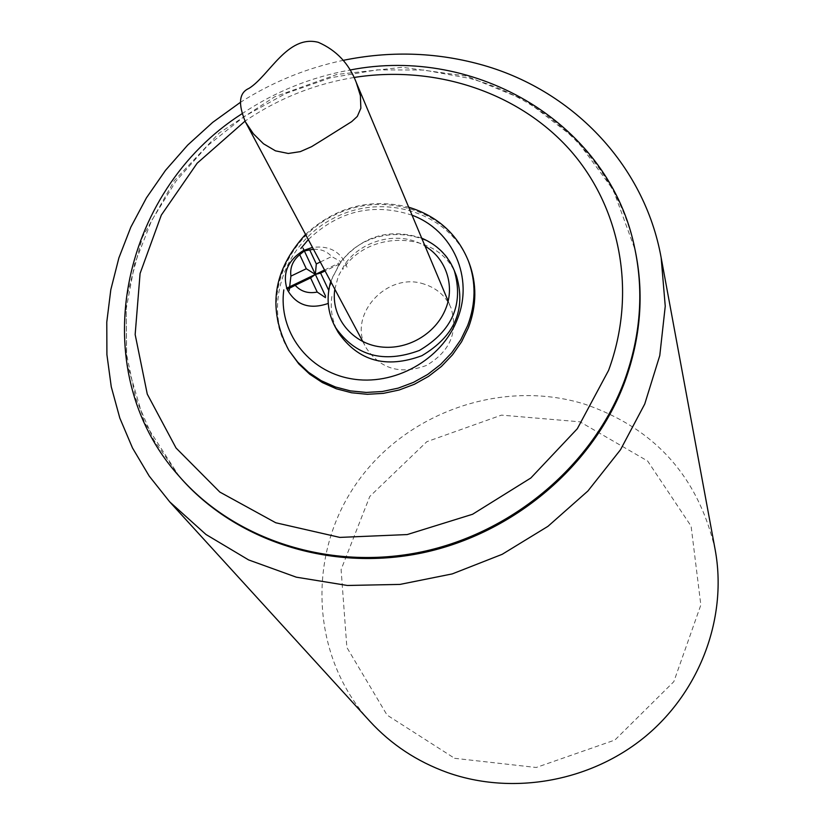<?xml version="1.0" encoding="UTF-8"?>
<svg xmlns="http://www.w3.org/2000/svg" width="825" height="825" viewBox="0 0 825 825"><rect width="100%" height="100%" fill="white"/><g stroke="black" fill="none" stroke-linecap="round" stroke-linejoin="round"><path stroke-width="0.62" stroke-dasharray="4.12 3.09" d="M424.246 284.151C387.255 271.074 346.799 315.408 366.29 348.088C380.552 369.136 400.62 374.911 426.484 365.423C450.151 351.316 458.318 332.093 450.966 307.746C445.758 296.072 436.848 288.203 424.246 284.151M334.826 289.214L338.343 276.138L344.685 264.526C361.628 239.642 399.805 230.02 425.092 246.19M335.311 327.185C329.206 315.934 327.061 303.847 328.886 290.926L332.774 276.787L339.941 263.701C366.96 221.946 438.436 225.772 454.266 270.497M339.405 264.062L325.071 270.951M324.565 270.002L339.075 263.031M715.162 549.677C698.373 476.747 654.833 428.227 584.554 404.116C501.868 378.479 405.683 412.263 356.266 483.708C306.591 554.916 310.643 656.318 369.858 721.277M240.137 102.527C271.951 82.211 306.261 68.166 343.076 60.38M454.606 758.309L536.229 767.487L614.883 740.046L673.819 681.667L700.837 604.972L691.102 526.154L647.656 461.041L579.975 421.812L501.476 415.13L426.834 441.695L369.775 496.475L341.096 569.57L346.882 647.481L387.059 715.079L454.606 758.309M179.963 477.19L153.667 439.818L135.702 398.228L126.503 353.956L126.235 308.591L134.722 263.68L151.553 220.698L176.034 181.026L207.312 145.901L244.324 116.407L285.863 93.452L330.598 77.767L377.138 69.857L423.988 70.043L469.631 78.385C551.977 100.712 618.183 167.331 635.291 250.924M469.188 263.041C450.605 213.376 385.275 191.957 334.847 217.594C283.965 242.303 261.577 307.312 289.936 352.12M313.51 249.325C320.956 248.954 327.02 251.357 331.681 256.544L340.23 261.308M320.286 262.02L331.681 256.544M331.867 296.433C330.062 309.293 332.197 321.317 338.271 332.506M456.534 276.158C440.777 231.65 369.703 227.813 342.849 269.342M347.026 267.187C341.385 251.924 329.876 245.334 312.489 247.417M179.004 476.087L144.55 422.658L126.679 362.206L126.132 298.97L142.477 237.136L174.322 180.613L219.398 132.866L274.787 96.731L337.033 74.405L402.322 67.32L466.599 76.065L525.752 100.382L575.819 139.013L613.212 189.771L634.992 249.49M353.987 77.488C314.552 84.006 278.221 98.557 245.015 121.141M288.729 350.182C260.329 305.291 282.769 240.168 333.754 215.397C384.295 189.709 449.749 211.159 468.373 260.917M412.067 215.212C373.416 202.599 338.838 210.736 308.313 239.611M362.825 341.612L366.29 348.088M448.119 300.97L450.966 307.746M421.709 238.157C389.183 227.721 361.876 235.991 339.807 262.969L330.722 281.531M241.88 113.819C274.921 91.73 310.922 77.138 349.893 70.053M305.539 234.413C335.61 206.9 369.992 197.825 408.695 207.188"/><path stroke-width="1.24" d="M248.964 88.388C269.27 75.807 287.399 34.361 318.326 42.322C336.363 50.222 348.996 63.566 356.214 82.345L360.391 95.648L360.855 108.23L357.328 116.407L351.708 121.615L323.07 139.58L311.582 146.675L300.31 151.635L288.296 153.471L275.488 150.851L263.474 143.767L253.378 133.784L245.489 122.038C237.868 103.909 239.023 92.699 248.964 88.388M325.586 296.227L315.367 274.426L320.605 273.096L328.721 290.369M425.092 246.19C445.634 258.112 455.369 285.481 445.686 308.798C435.734 333.97 406.55 351.502 377.685 346.459C350.666 341.787 330.66 315.934 334.826 289.214M325.071 270.951L320.605 273.096M303.012 248.088L315.367 274.426L324.565 270.002M169.723 501.868L369.858 721.277C391.122 744.428 416.914 761.496 447.233 772.478C512.83 795.785 591.494 781.533 646.284 735.725C701.002 689.793 727.485 616.327 715.162 549.677L661.145 257.658L665.249 306.219L659.773 355.585L644.738 404.013L620.513 449.728L587.885 491.019L547.955 526.329L502.177 554.317L452.224 573.911L399.97 584.409L347.346 585.472L296.278 577.17L248.603 559.917L205.951 534.466L169.723 501.868L149.212 476.087L132.516 448.006L119.821 418.079L111.262 386.791L106.91 354.647L106.776 322.142L110.808 289.74L118.883 257.926L130.835 227.133L146.468 197.804L165.526 170.321L187.708 145.066L212.695 122.368L240.137 102.527M343.076 60.38C389.379 50.872 434.858 52.15 479.5 64.195C570.972 88.76 644.304 163.886 661.145 257.658M349.893 70.053C476.458 44.973 610.552 124.193 634.992 249.49L635.291 250.924C644.17 294.113 640.736 337.569 624.999 381.284C594.031 465.259 514.016 533.558 422.369 552.884C330.67 572.076 235.486 541.138 179.963 477.19L179.004 476.087C83.17 369.713 119.604 191.802 241.88 113.819M468.476 327.566C476.695 305.539 476.943 284.027 469.188 263.041L468.373 260.917C476.138 281.933 475.901 303.487 467.651 325.566L460.793 339.725L451.688 352.822L440.55 364.495L427.69 374.447L413.449 382.387L398.186 388.132L382.326 391.504L366.279 392.432L350.481 390.895L335.342 386.956L321.255 380.707L308.581 372.333L297.66 362.062L288.729 350.182L298.846 363.98L309.746 374.22L322.389 382.583L336.445 388.823L351.563 392.762L367.321 394.298L383.336 393.37L399.166 389.998L414.387 384.275L428.608 376.344L441.437 366.424L452.543 354.771L461.629 341.705L468.476 327.566M303.456 250.48C287.605 260.494 282.181 273.477 287.193 289.431L295.185 285.316C300.888 291.545 308.23 293.803 317.213 292.071L310.592 277.912L295.185 285.316M289.204 290.565L290.916 276.127C289.812 267.733 292.751 260.587 299.722 254.688L305.993 249.635M290.916 276.127L306.302 268.744L299.722 254.688M302.321 251.377L309.705 249.892L316.305 263.938L315.367 274.426L306.302 268.744M310.592 277.912L315.367 274.426L286.492 288.296M309.705 249.892L313.51 249.325M316.305 263.938L320.286 262.02M287.523 290.06C296.361 305.281 309.901 309.746 328.144 303.466M338.271 332.506C358.277 361.154 386.131 368.888 421.853 355.709C454.606 336.27 466.166 309.757 456.534 276.158L454.266 270.497C463.939 304.27 452.306 330.928 419.358 350.47C383.429 363.732 355.41 355.967 335.311 327.185L338.271 332.506M312.489 247.417L303.806 250.367M325.493 297.619L317.213 292.071M634.992 249.49C643.882 292.731 640.437 336.249 624.68 380.026C593.66 464.104 513.521 532.507 421.75 551.863C329.907 571.086 234.599 540.107 179.004 476.087M245.015 121.141L197.144 163.226L161.318 215.098L140.085 273.457L135.156 334.517L147.273 394.123L176.045 448.006L219.832 492.071L275.756 522.761L339.828 537.405L407.189 534.569L472.581 514.264L530.815 478.015L577.314 428.732L608.582 370.384C637.364 292.298 620.596 206.26 568.858 148.737C516.79 91.328 433.878 64.804 353.987 77.488M283.81 289.884C278.18 331.217 307.735 371.198 350.852 378.696C393.845 386.605 441.767 359.896 457.267 319.461C474.251 278.025 452.884 230.227 412.067 215.212M308.313 239.611L300.816 248.5M245.489 122.038L362.825 341.612M356.204 82.345L448.119 300.97M330.722 281.531C326.102 297.577 327.638 312.799 335.311 327.185M454.266 270.497C447.934 255.472 437.085 244.685 421.709 238.157M288.729 350.182C267.187 309.169 272.786 270.579 305.539 234.413M408.695 207.188C437.343 216.026 457.236 233.939 468.373 260.917"/></g></svg>
